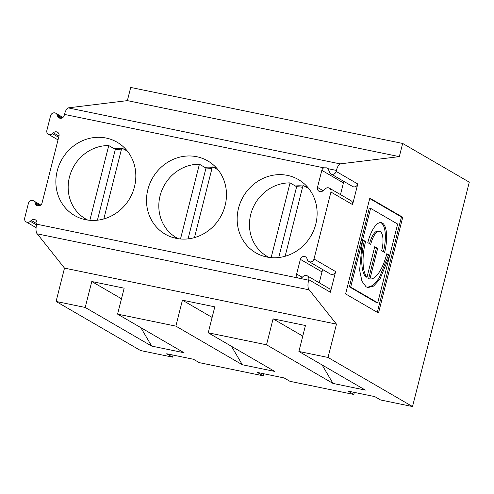 <?xml version="1.0" encoding="UTF-8"?>
<svg xmlns="http://www.w3.org/2000/svg" width="494" height="494" viewBox="0 0 494 494"><rect width="100%" height="100%" fill="white"/><g stroke="black" fill="none" stroke-linecap="round" stroke-linejoin="round"><path stroke-width="0.74" d="M323.774 167.818L64.467 114.423A8.472 3.1 -78.4 0 1 68.135 107.871L340.082 163.872A8.472 3.1 -78.4 0 0 336.414 170.424L336.161 171.424A3.674 3.39 120.2 0 1 329.634 172.387L328.337 169.368A3.674 3.39 -59.8 0 0 327.942 168.676L327.003 167.843L323.774 167.818A3.674 3.39 -59.8 0 0 321.81 170.331L317.488 187.411A3.674 3.39 -59.8 0 0 322.903 190.832L325.527 188.615A3.674 3.39 120.2 0 1 330.943 192.043L352.568 204.602A3.674 3.39 120.2 0 0 351.061 200.737L329.442 188.177M344.071 181.526A3.674 3.39 -59.8 0 0 343.429 182.891L340.471 194.587M354.328 392.403L353.803 394.465L348.011 391.1L374.792 396.614L380.59 399.979L412.521 406.556L328.028 357.458L336.463 324.126L309.225 289.867A8.472 3.1 -78.4 0 1 308.639 280.184L299.66 278.332A3.674 3.39 -59.8 0 0 302.242 277.307L303.174 276.418A3.674 3.39 120.2 0 1 308.769 279.684L330.387 292.25A3.674 3.39 120.2 0 0 328.887 288.385L307.262 275.819M299.66 278.332L36.692 224.183L36.822 223.683A3.674 3.39 -59.8 0 0 31.227 220.417L30.295 221.306A3.674 3.39 120.2 0 1 24.7 218.039L28.417 203.349A3.674 3.39 120.2 0 1 35.031 202.596L35.438 203.756A3.674 3.39 -59.8 0 0 42.052 203.003L58.99 136.072A3.674 3.39 -59.8 0 0 53.395 132.806L52.463 133.689A3.674 3.39 120.2 0 1 46.868 130.428L50.586 115.732A3.674 3.39 120.2 0 1 57.199 114.978L57.613 116.146A3.674 3.39 -59.8 0 0 64.22 115.392L64.467 114.423M330.943 192.043L313.999 259.004A3.674 3.39 120.2 0 1 307.385 259.758L306.978 258.597A3.674 3.39 -59.8 0 0 300.364 259.35L296.647 274.04A3.674 3.39 -59.8 0 0 298.567 278.11M313.999 259.004L335.617 271.57A3.674 3.39 120.2 0 1 330.424 274.053L308.806 261.493M323.243 269.885A3.674 3.39 -59.8 0 0 321.989 271.91L319.235 282.778M315.771 224.159A42.373 39.15 -59.8 0 0 298.432 179.569A42.373 39.15 -59.8 0 0 243.295 196.538A42.373 39.15 -59.8 0 0 255.855 252.842A42.373 39.15 -59.8 0 0 315.771 224.159M307.175 186.676A42.373 39.15 -59.8 0 0 304.366 186.17M302.896 185.997A42.373 39.15 -59.8 0 0 295.381 185.991M264.531 254.725A42.373 39.15 -59.8 0 0 266.359 256.923M134.473 186.825A42.373 39.15 -59.8 0 0 117.134 142.235A42.373 39.15 -59.8 0 0 61.997 159.204A42.373 39.15 -59.8 0 0 74.557 215.508A42.373 39.15 -59.8 0 0 134.473 186.825M225.122 205.492A42.373 39.15 -59.8 0 0 207.783 160.902A42.373 39.15 -59.8 0 0 152.646 177.871A42.373 39.15 -59.8 0 0 165.206 234.175A42.373 39.15 -59.8 0 0 225.122 205.492M216.526 168.009A42.373 39.15 -59.8 0 0 213.717 167.503M212.247 167.33A42.373 39.15 -59.8 0 0 204.726 167.324M173.876 236.058A42.373 39.15 -59.8 0 0 175.71 238.256M308.639 280.184L308.769 279.684M336.161 171.424L357.78 183.984A3.674 3.39 120.2 0 1 352.586 186.473L330.968 173.907M125.877 149.342A42.373 39.15 -59.8 0 0 123.068 148.836M121.598 148.663A42.373 39.15 -59.8 0 0 114.077 148.657M83.227 217.391A42.373 39.15 -59.8 0 0 85.061 219.589M87.741 220.071A39.773 36.747 120.2 0 1 85.709 218.984A39.773 36.747 120.2 0 1 70.086 174.833A39.773 36.747 120.2 0 1 108.754 145.563L115.337 149.392A39.773 36.747 120.2 0 1 121.265 149.972M89.84 220.312L108.754 145.563M103.814 218.953L121.709 148.231A39.773 36.747 120.2 0 1 125.674 150.207A39.773 36.747 120.2 0 1 127.631 151.43M97.417 220.213L115.337 149.392M178.39 238.738A39.773 36.747 120.2 0 1 176.358 237.651A39.773 36.747 120.2 0 1 160.735 193.5A39.773 36.747 120.2 0 1 199.409 164.23L205.986 168.059A39.773 36.747 120.2 0 1 211.914 168.639M180.495 238.979L199.409 164.23M194.463 237.62L212.358 166.898A39.773 36.747 120.2 0 1 216.329 168.874A39.773 36.747 120.2 0 1 218.28 170.097M188.066 238.88L205.986 168.059M269.039 257.405A39.773 36.747 120.2 0 1 267.007 256.318A39.773 36.747 120.2 0 1 251.384 212.167A39.773 36.747 120.2 0 1 290.058 182.897L296.635 186.726A39.773 36.747 120.2 0 1 302.569 187.306M271.144 257.646L290.058 182.897M285.112 256.287L303.007 185.565A39.773 36.747 120.2 0 1 306.978 187.541A39.773 36.747 120.2 0 1 308.929 188.764M278.715 257.547L296.635 186.726M335.617 271.57L330.387 292.25M357.78 183.984L352.568 204.602M328.028 357.458L298.889 351.462L305.453 325.521L273.077 318.852L266.513 344.793L208.24 332.795L214.804 306.848L182.428 300.185L175.864 326.126L117.591 314.128L124.155 288.181L91.779 281.518L85.215 307.459L56.075 301.457L64.51 268.125L37.278 233.866A8.472 3.1 -78.4 0 1 36.692 224.183M121.475 298.771L91.779 281.518M212.124 317.438L182.428 300.185M399.319 156.629L127.372 100.628L130.712 87.444L402.659 143.445L399.319 156.629L340.082 163.872M68.135 107.871L127.372 100.628M336.463 324.126L64.51 268.125M309.225 289.867L37.278 233.866M173.03 355.069L172.505 357.131L166.713 353.766L193.494 359.28L199.286 362.645L263.154 375.798L257.362 372.433L284.143 377.947L289.935 381.312L353.803 394.465M298.889 351.462L365.369 390.093L332.993 383.424L322.1 364.949M266.513 344.793L332.993 383.424M208.24 332.795L274.72 371.426L242.344 364.757L231.451 346.282M175.864 326.126L242.344 364.757M117.591 314.128L184.071 352.759L151.695 346.09L140.802 327.615M85.215 307.459L151.695 346.09M172.505 357.131L140.574 350.555L56.075 301.457M402.74 217.255L378.503 313.029L345.602 293.911L369.839 198.137L402.74 217.255L401.443 216.983L369.728 198.557M412.521 406.556L469.3 182.169L402.659 143.445M263.679 373.736L263.154 375.798M302.773 336.105L273.077 318.852M377.311 312.338L401.443 216.983M376.434 302.55L349.388 286.829L361.133 240.399L362.429 240.671L350.678 287.094L377.731 302.816L376.434 302.55M386.697 254.114L388.432 255.126L378.984 278.412L372.89 285.409L367.32 287.397M374.631 247.105L376.366 248.112L368.635 278.678L369.932 278.949A32.042 11.714 101.6 0 0 386.802 253.694L389.729 255.392L379.874 279.289L373.581 286.1L367.956 287.57L366.066 286.804L361.941 281.209L359.62 270.138L362.429 240.671M364.306 241.103L365.603 241.368L361.386 239.405L364.306 241.103A32.042 11.714 101.6 0 0 365.708 276.98L367.005 277.245L374.742 246.679L377.663 248.383L369.932 278.949M361.386 239.405L369.314 208.079L370.605 208.345L397.658 224.066L377.731 302.816M376.366 248.112L377.663 248.383M388.432 255.126L389.729 255.392M349.388 286.829L350.678 287.094M362.682 239.676L370.605 208.345M365.603 241.368A32.042 11.714 101.6 0 0 367.005 277.245M367.795 242.647A25.41 9.287 -78.4 0 1 381.325 222.64A25.41 9.287 -78.4 0 1 384.61 252.415L381.683 250.717A16.574 6.058 101.6 0 0 379.546 231.297A16.574 6.058 101.6 0 0 370.716 244.345L367.795 242.647M379.546 231.297L378.25 231.031A16.574 6.058 101.6 0 0 369.531 243.653M380.664 222.572A25.41 9.287 -78.4 0 1 383.418 251.724M321.81 170.331L343.429 182.891M336.414 170.424L327.942 168.676M296.647 274.04L302.254 277.301M300.364 259.35L321.989 271.91M35.031 202.596L40.07 205.523M31.227 220.417L36.822 223.671M53.395 132.806L58.99 136.054M57.613 116.146L61.237 118.251M30.295 221.306L36.519 224.924M52.463 133.689L58.675 137.301M57.199 114.978L62.238 117.905M35.438 203.756L39.069 205.862M317.488 187.411L323.101 190.672M33.611 200.86L40.792 205.035M55.779 113.25L62.96 117.418M26.201 221.905L36.093 227.654M48.375 134.288L58.02 139.895M85.709 218.984L87.531 220.04M125.674 150.207L127.501 151.263M176.358 237.651L178.186 238.707M216.329 168.874L218.15 169.93M267.007 256.318L268.835 257.374M306.978 187.541L308.799 188.597"/></g></svg>

